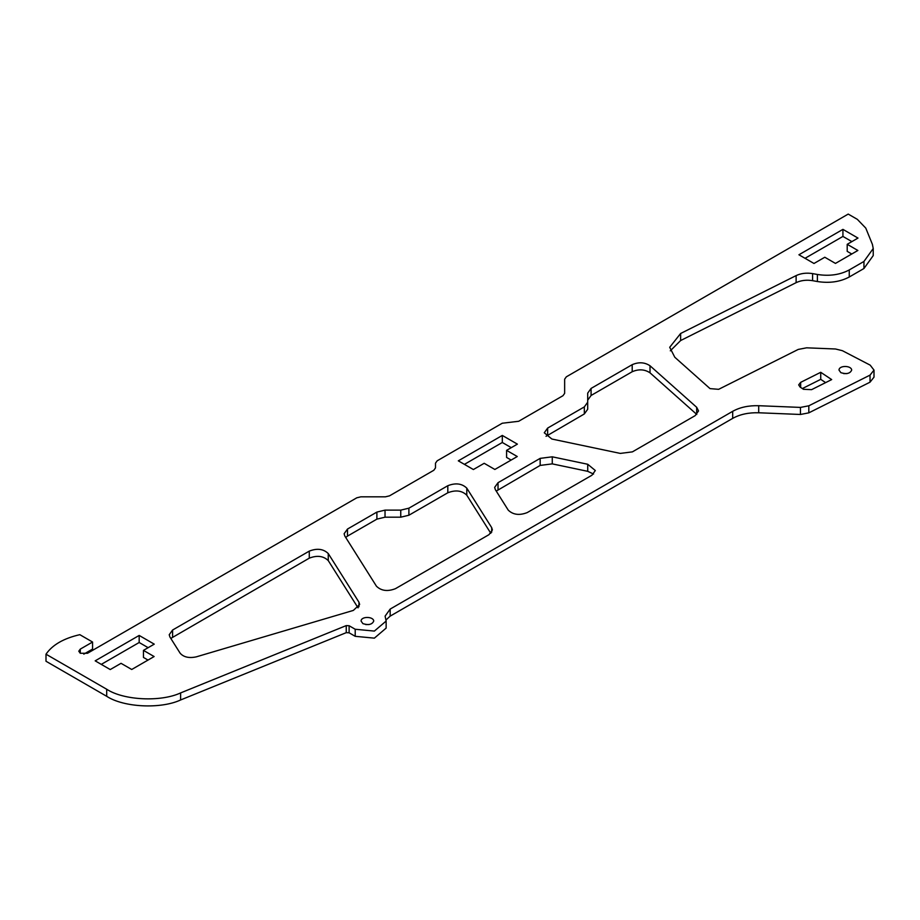 <?xml version="1.0" encoding="UTF-8"?>
<svg xmlns="http://www.w3.org/2000/svg" width="920" height="920" viewBox="0 0 920 920"><rect width="100%" height="100%" fill="white"/><g stroke="black" fill="none" stroke-linecap="round" stroke-linejoin="round"><path stroke-width="1.38" d="M386.135 621.057L374.371 631.085L355.212 629.257L355.212 636.318L374.371 638.146L386.135 628.107L386.135 621.057L385.1 616.124L390.172 609.074L390.172 616.124L386.032 619.953M355.212 629.257L349.117 625.738L349.117 632.799L355.212 636.318M46 654.2L46 661.25L106.697 696.302L106.697 689.241L46 654.2C52.405 644.874 63.675 638.365 79.821 634.673L92.563 642.033L80.281 649.117L78.787 651.199L80.281 653.28L87.492 653.28L356.799 497.8L360.881 496.823L385.434 496.823L389.516 495.845L433.803 470.281L435.493 467.923L435.493 463.151L437.184 460.805L502.251 423.234L518.673 421.279L562.959 395.715L564.65 393.357L564.65 379.178L566.341 376.82L848.217 214.084L857.325 219.339L865.766 228.091L872.39 244.329L873.23 248.515L863.949 261.452L849.252 269.939C840.075 274.839 829.449 276.345 817.397 274.47L812.601 273.608C806.518 272.642 801.021 273.298 796.122 275.597L680.627 333.488L669.702 347.3L674.808 357.259L710.033 388.619L718.646 389.321L798.238 349.428L806.598 347.817L835.498 348.99L842.398 350.692L870.193 365.148L874 370.093L870.032 375.118L808.818 405.8L800.457 407.41L758.701 405.709C748.638 405.421 739.967 407.284 732.688 411.32L390.172 609.074M106.697 689.241C123.533 700.338 160.736 702.19 180.607 692.921L346.242 625.6L346.242 632.661L349.117 632.799M349.117 625.738L346.242 625.6M813.993 263.476L798.916 254.771L842.927 229.367L857.992 238.073L847.205 244.306L857.877 250.47L835.463 263.407L824.791 257.243L813.993 263.476M506.586 450.363L517.385 444.13L502.308 435.436L458.309 460.839L473.386 469.534L484.184 463.3L494.856 469.464L517.27 456.527L506.586 450.363L506.586 457.424L511.152 460.058M587.696 402.201L584.327 406.904L547.653 428.076L544.272 432.779L551.862 439.024L620.31 453.41L632.396 451.869L695.163 415.633L698.544 410.929L696.681 407.307L650.014 365.757C644.655 362.227 638.721 361.859 632.201 364.676L591.077 388.424L587.696 393.127L587.696 409.25L584.327 413.954L546.031 436.31M110.239 669.553L95.174 660.847L139.173 635.444L154.249 644.149L143.451 650.382L154.123 656.546L131.721 669.484L121.037 663.32L110.239 669.553M376.889 512.083L347.495 529.046L344.115 533.749L344.816 536.026L376.464 586.235C381.317 590.904 387.642 591.709 395.45 588.673L489.026 534.646L492.395 529.943L491.705 527.666L466.785 488.14C461.943 483.483 455.618 482.678 447.81 485.714L408.894 508.185L400.752 510.128L385.031 510.128L376.889 512.083L376.889 519.133L385.031 517.189L400.752 517.189L408.894 515.234L447.81 492.775C455.618 489.727 461.943 490.544 466.785 495.201L490.82 533.312M358.949 602.209L328.256 553.541C323.414 548.884 317.089 548.067 309.281 551.115L172.592 630.028L169.222 634.731L169.912 637.008L180.147 653.223C183.655 657.156 189.014 658.375 196.224 656.869L353.372 610.408L359.639 604.486L358.949 602.209L358.949 606.763M587.73 464.266L552.264 456.815L540.166 458.367L498.03 482.69L494.649 487.393L495.351 489.67L508.254 510.151C513.107 514.809 519.432 515.625 527.24 512.578L591.939 475.226L595.32 470.522L587.73 464.266L587.73 471.327L552.264 463.875L540.166 465.416L496.236 491.084M831.68 379.58L820.732 372.301L800.653 382.363L798.675 384.87L800.078 387.055L803.482 389.309L811.612 389.643L831.68 379.58M840.857 372.669C846.561 374.417 850.16 373.554 851.678 370.081C851.483 365.401 839.04 365.159 839.005 370.081L840.857 372.669M362.917 623.645C368.621 625.381 372.221 624.519 373.738 621.057C373.543 616.377 361.1 616.135 361.065 621.057L362.917 623.645M670.3 350.83L680.627 340.549L796.122 282.658C801.021 280.358 806.518 279.691 812.601 280.669L817.397 281.531C829.449 283.406 840.075 281.888 849.252 277L863.949 268.513L873.23 255.576L873.23 248.515M390.172 616.124L732.688 418.381C739.967 414.345 748.638 412.47 758.701 412.769L800.457 414.471L808.818 412.85L870.032 382.179L874 377.154L874 370.093M346.242 632.661L180.607 699.97L180.607 692.921M106.697 696.302C123.533 707.399 160.736 709.251 180.607 699.97M92.563 642.033L92.563 649.083L83.8 654.143M143.451 650.382L143.451 657.432L148.017 660.077M101.28 664.378L139.173 642.505L148.131 647.68M358.053 607.856L328.256 560.591C323.414 555.933 317.089 555.128 309.281 558.164L170.809 638.422M347.495 529.046L347.495 536.107L376.889 519.133M347.495 536.107L345.702 537.441M502.308 435.436L502.308 442.485L464.416 464.358M502.308 442.485L511.278 447.66M847.205 244.306L847.205 251.367L851.759 254M805.034 258.301L842.927 236.428L851.885 241.603M696.785 414.448L650.014 372.818C644.655 369.276 638.721 368.92 632.201 371.726L591.077 395.473L587.696 400.177M369.081 624.577L365.723 624.577M593.561 474.053L587.73 471.327M825.631 382.616L820.732 379.35L802.355 388.562M847.021 373.612L843.663 373.612M842.927 229.367L842.927 236.428M139.173 635.444L139.173 642.505M820.732 372.301L820.732 379.35M732.688 411.32L732.688 418.381M863.949 268.513L863.949 261.452M849.252 277L849.252 269.939M817.397 281.531L817.397 274.47M812.601 280.669L812.601 273.608M796.122 282.658L796.122 275.597M680.627 340.549L680.627 333.488M870.032 382.179L870.032 375.118M808.818 412.85L808.818 405.8M800.457 414.471L800.457 407.41M758.701 412.769L758.701 405.709M80.281 649.117L80.281 653.28M584.327 406.904L584.327 413.954M547.653 428.076L547.653 435.125M591.077 388.424L591.077 395.473M632.201 364.676L632.201 371.726M650.014 365.757L650.014 372.818M696.681 407.307L696.681 414.356M385.031 510.128L385.031 517.189M400.752 510.128L400.752 517.189M408.894 508.185L408.894 515.234M447.81 485.714L447.81 492.775M466.785 488.14L466.785 495.201M491.705 527.666L491.705 532.208M328.256 553.541L328.256 560.591M309.281 551.115L309.281 558.164M172.592 630.028L172.592 637.077M552.264 456.815L552.264 463.875M540.166 458.367L540.166 465.416M498.03 482.69L498.03 489.75M800.653 382.363L800.653 387.435"/></g></svg>

